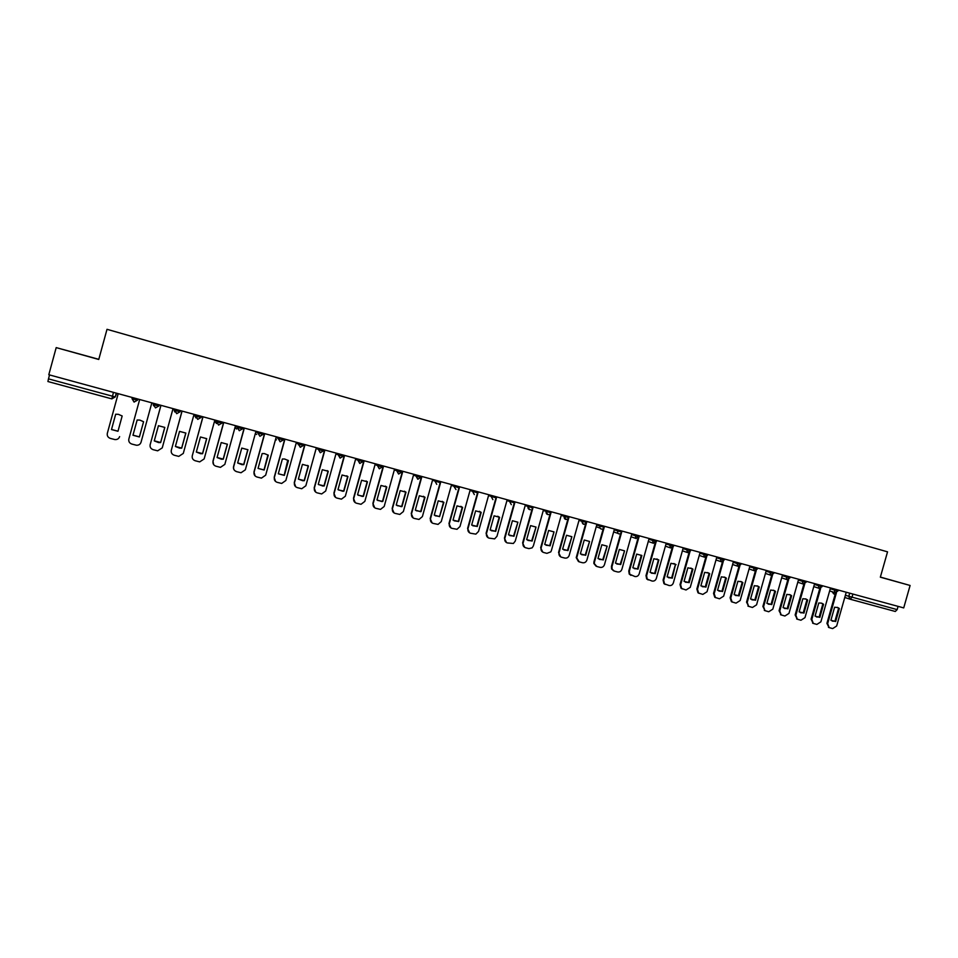 <?xml version="1.0" encoding="UTF-8"?>
<svg xmlns="http://www.w3.org/2000/svg" width="958" height="958" viewBox="0 0 958 958"><rect width="100%" height="100%" fill="white"/><g stroke="black" fill="none" stroke-linecap="round" stroke-linejoin="round"><path stroke-width="1.44" d="M98.794 359.322L56.199 347.61L48.798 374.734L903.717 607.911L910.1 585.47L880.378 577.075M56.199 347.61L98.758 359.466L107.009 329.312L887.539 551.844L880.342 577.183L910.1 585.47M113.451 392.361L111.858 398.875L47.924 381.535L48.475 378.865L115.223 396.947L116.744 393.259M49.541 374.937L48.475 378.865M898.089 606.366L897.155 609.623L895.299 611.467L850.201 599.229M880.354 577.147L892.138 580.416L880.366 577.099M66.09 350.305L93.633 357.945L66.09 350.305M837.124 607.348L838.597 608.246L834.897 621.275L832.251 621.131M829.005 627.538L826.922 623.359L835.604 592.751M835.651 621.55L839.352 608.498L837.819 607.576L834.61 607.228L830.897 620.293L834.897 621.275M836.478 592.595L827.664 623.634L829.197 627.61L832.67 628.592L836.657 626.005L846.249 592.236M839.352 608.498L838.597 608.246M822.072 603.36L823.569 604.27L819.856 617.371L815.066 616.102L818.791 602.977L821.365 603.121L822.826 604.007L819.114 617.096L816.432 616.94M813.186 623.371L811.091 619.179L819.808 588.428M820.671 588.248L811.821 619.443L813.33 623.43L816.863 624.424L820.874 621.838L830.49 587.937M823.569 604.27L822.826 604.007M819.856 617.371L819.114 617.096M805.45 598.846L806.947 599.744L803.223 612.88L800.481 612.713M797.26 619.179L795.14 614.964L803.894 584.081M803.942 613.144L807.666 599.995L806.205 599.109L802.852 598.702L799.128 611.875L803.223 612.88M804.744 583.853L795.859 615.228L797.331 619.203L800.948 620.233L804.983 617.647L814.623 583.602M807.666 599.995L806.947 599.744M789.44 594.535L790.937 595.445L787.201 608.629L784.422 608.45M781.201 614.952L779.07 610.713L787.847 579.686M787.907 608.893L791.643 595.696L790.23 594.822L786.793 594.391L783.057 607.611L787.201 608.629M788.697 579.422L779.764 610.976L781.213 614.94L784.901 616.006L788.961 613.407L798.637 579.243M791.643 595.696L790.937 595.445M773.298 590.212L774.806 591.122L771.07 604.354L768.244 604.163M765.023 610.689L762.879 606.438L771.693 575.255M771.753 604.618L775.501 591.361L774.16 590.523L770.615 590.056L766.867 603.312L771.07 604.354M772.531 574.956L763.562 606.701L764.975 610.653L768.735 611.755L772.819 609.144L782.518 574.848M775.501 591.361L774.806 591.122M757.048 585.841L758.568 586.751L754.808 600.043L751.934 599.84M748.737 606.402L746.557 602.127L755.419 570.788M755.479 600.295L759.239 587.003L757.97 586.188L754.317 585.673L750.557 598.99L754.808 600.043M756.257 570.441L747.228 602.39L748.593 606.318L752.449 607.468L756.557 604.845L766.292 570.429M759.239 587.003L758.568 586.751M740.666 581.446L742.187 582.356L738.426 595.696L735.505 595.481M732.307 602.079L731.421 601.684L730.116 597.78L739.013 566.274M739.085 595.948L742.857 582.596L741.672 581.829L737.9 581.266L734.115 594.631L738.426 595.696M739.851 565.891L730.774 598.043L732.08 601.935L736.031 603.145L740.175 600.522L749.934 565.962M742.857 582.596L742.187 582.356M724.164 577.015L725.697 577.937L721.913 591.326L718.943 591.098M715.746 597.72L714.776 597.265L713.554 593.409L722.488 561.723M722.56 591.565L726.344 578.165L725.266 577.458L721.35 576.824L717.554 590.248L721.913 591.326M723.314 561.304L714.189 593.661L715.422 597.517L719.494 598.786L723.661 596.163L733.457 561.472M726.344 578.165L725.697 577.937M707.531 572.549L709.076 573.471L705.28 586.907L702.25 586.667M699.053 593.325L697.987 592.786L696.861 589.002L705.842 557.137M705.914 587.158L709.71 573.698L708.776 573.076L704.669 572.345L700.873 585.817L705.28 586.907M706.669 556.658L697.484 589.242L698.61 593.038L702.825 594.403L707.028 591.769L716.847 556.945M709.71 573.698L709.076 573.471M690.778 568.046L692.323 568.968L688.527 582.464L685.437 582.213M682.228 588.895L681.054 588.248L680.036 584.56L689.065 552.503M689.137 582.704L692.933 569.196L692.191 568.681L687.868 567.831L684.048 581.362L688.527 582.464M689.892 551.964L680.635 584.799L681.653 588.499L686.036 589.984L690.263 587.338L700.118 552.371M692.933 569.196L692.323 568.968M673.893 563.508L675.438 564.442L671.63 577.985L668.48 577.71M665.271 584.428L663.942 583.638L663.092 580.081L672.157 547.832M672.229 578.225L675.546 564.298L670.923 563.292L667.103 576.872L671.63 577.985M672.983 547.21L663.666 580.32L664.529 583.877L669.115 585.53C671.151 585.841 672.576 584.955 673.366 582.871L683.258 547.772M676.049 564.657L675.438 564.442M656.877 558.945L658.433 559.879L654.613 573.471L651.404 573.183M648.183 579.925L646.662 578.907L646.003 575.566L655.128 543.114M655.188 573.71L658.853 559.963L653.859 558.706L650.027 572.333L654.613 573.471M655.967 542.408L646.578 575.794L647.237 579.147L652.063 581.039C654.122 581.35 655.547 580.464 656.35 578.381L666.253 543.138M641.86 555.484L638.016 569.16L632.819 567.771L636.663 554.095L641.86 555.484L641.297 555.269L637.453 568.932L634.184 568.621M630.963 575.387L629.214 574.034L628.783 571.016L637.968 538.348M638.818 537.498L629.334 571.243L629.765 574.273L634.879 576.512C636.95 576.824 638.387 575.938 639.19 573.842L649.129 538.468M624.568 550.838L620.712 564.561L615.467 563.172L619.323 549.437L624.568 550.838L620.161 564.346L616.832 564.011M613.611 570.812L611.575 568.932L611.432 566.429L620.676 533.534M621.586 532.42L611.97 566.657L612.114 569.16L614.317 571.1L617.563 571.95C619.646 572.273 621.095 571.375 621.898 569.28L631.873 533.762M607.133 546.168L603.265 559.939L597.984 558.538L601.852 544.743L607.133 546.168L602.738 559.723L599.337 559.376M596.115 566.214L593.852 563.472L593.948 561.819L603.253 528.672M604.498 526.301L604.199 527.331M604.199 527.355L594.463 562.035L594.367 563.699L596.846 566.501L600.103 567.352C602.211 567.675 603.66 566.789 604.474 564.681L614.473 529.02M589.565 541.45L585.685 555.281L580.368 553.868L584.248 540.025L589.565 541.45L585.182 555.065L581.698 554.694M578.476 561.568L576.225 557.64L585.685 523.751M586.883 521.487L576.716 557.855L579.219 561.855L582.512 562.729C584.631 563.053 586.092 562.154 586.907 560.035L596.942 524.242M571.866 536.696L567.974 550.587L562.609 549.162L566.501 535.259L571.866 536.696L567.483 550.371L563.927 549.976M560.705 556.885L558.562 552.467L567.998 518.769M569.136 516.649L559.041 552.682C558.634 554.921 559.448 556.418 561.46 557.185L564.777 558.059C566.873 558.382 568.345 557.52 569.184 555.436L579.279 519.416M554.023 531.906L550.12 545.844L544.707 544.419L548.611 530.457L554.023 531.906L549.641 545.641L546 545.222M542.791 552.155L540.659 547.736L550.167 513.739M551.245 511.776L541.114 547.94C540.719 550.191 541.533 551.7 543.569 552.467L546.91 553.353L550.778 551.88L551.365 550.646L561.46 514.566M536.025 527.08L532.121 541.078L526.661 539.629L530.588 525.607L536.025 527.08L531.666 540.875L527.93 540.42M524.721 547.401L522.613 542.97L532.217 508.626M533.211 506.854L523.056 543.174C522.649 545.425 523.475 546.946 525.523 547.725L528.888 548.611L532.109 547.868L533.378 545.892L543.509 509.668M517.895 522.206L513.967 536.264L508.482 534.803L512.41 520.733L517.895 522.206L513.536 536.073L509.716 535.582M506.519 542.599L504.423 538.156L514.135 503.381M515.033 501.896L504.842 538.36C504.435 540.623 505.273 542.156 507.333 542.935L513.38 543.485L515.248 541.114L525.415 504.722M497.717 516.23L499.202 517.128L495.274 531.223L491.346 530.708M488.161 537.761L486.077 533.319L495.981 497.861M495.681 531.415L499.621 517.296L494.089 515.811L490.137 529.942L495.274 531.223M496.699 496.891L486.484 533.51C486.077 535.785 486.915 537.318 489.011 538.109L494.639 538.875L496.974 536.288L507.177 499.753M479.335 511.297L480.796 512.183L476.856 526.337L472.821 525.786M469.648 532.876L467.6 528.433L477.826 491.753M477.24 526.529L481.203 512.35L475.623 510.854L471.659 525.044L476.856 526.337M478.234 491.861L467.983 528.624C467.576 530.912 468.426 532.444 470.522 533.235L475.863 534.133L478.557 531.415L488.784 494.735M460.822 506.327L462.247 507.201L458.283 521.415L454.14 520.817M450.979 527.954L448.967 523.511L459.229 486.676M458.654 521.595L462.63 507.369L457.002 505.86L453.026 520.11L458.283 521.415M459.612 486.784L449.326 523.691C448.919 525.99 449.781 527.535 451.901 528.337L457.002 529.295L459.984 526.517L470.246 489.682M442.153 501.333L443.542 502.184L439.566 516.458L435.291 515.799M432.154 522.984L430.178 518.553L440.464 481.563M439.542 516.673L443.901 502.339L438.225 500.818L434.249 515.129L439.195 516.494M440.836 481.658L430.513 518.733C430.106 521.032 430.98 522.589 433.112 523.391L438.057 524.397L441.267 521.571L451.565 484.58M423.34 496.292L424.681 497.118L420.706 511.452L416.275 510.734M413.173 517.979L411.233 513.548L421.568 476.401M420.346 511.68L421.029 511.62L425.017 497.274L419.305 495.741L415.305 510.111L420.023 511.512M421.903 476.497L411.557 513.716C411.15 516.039 412.024 517.595 414.179 518.41L419.005 519.44L422.394 516.578L432.729 479.443M404.396 491.214L405.677 492.017L401.677 506.411L397.103 505.632M394.037 512.913L392.145 508.506L402.504 471.204M401.055 506.638L401.989 506.578L405.988 492.161L400.228 490.616L396.217 505.046L400.743 506.471M402.827 471.288L392.433 508.674C392.038 510.997 392.912 512.566 395.091 513.38L399.821 514.434L403.366 511.56L413.724 474.27M385.296 486.113L386.505 486.868L382.493 501.321L377.751 500.459M374.722 507.812L372.89 503.417L383.284 465.959M381.643 501.549L382.781 501.477L386.804 487.011L380.985 485.455L376.973 499.944L381.356 501.393M383.583 466.043L373.165 503.573C372.758 505.908 373.656 507.489 375.847 508.315L380.494 509.381L384.182 506.483L394.576 469.037M366.064 480.964L367.189 481.682L363.154 496.196L358.208 495.238M355.238 502.651L353.478 498.292L363.908 460.678M362.112 496.412L363.429 496.352L367.453 481.814L361.597 480.245L357.562 494.795L361.849 496.256M364.184 460.75L353.73 498.447C353.322 500.794 354.221 502.375 356.436 503.201L361.034 504.279L364.842 501.381L375.273 463.78M346.688 475.791L347.694 476.449L343.659 491.023L338.485 489.957M335.587 497.441L333.899 493.119L344.365 455.349M342.437 491.226L343.898 491.179L347.946 476.581L342.042 475L337.994 489.61L342.186 491.083M344.617 455.421L334.138 493.262C333.731 495.621 334.641 497.214 336.869 498.052L341.431 499.142L345.335 496.232L355.801 458.463M327.181 470.594L328.055 471.18L323.996 485.814L318.571 484.604M315.757 492.184L314.164 487.909L324.666 449.973M322.618 486.005L324.223 485.957L328.283 471.3L322.319 469.707L318.26 484.377L322.391 485.862M324.894 450.032L314.38 488.053C313.973 490.412 314.895 492.017 317.134 492.855L321.672 493.945L325.672 491.035L336.174 453.11M307.542 465.384L308.236 465.863L304.177 480.557L298.453 479.168M295.735 486.844L294.262 482.64L304.8 444.56M302.644 480.724L304.369 480.688L308.44 465.983L302.429 464.367L298.357 479.096L302.453 480.593M305.003 444.608L294.453 482.784C294.046 485.167 294.98 486.772 297.243 487.61L301.746 488.724L305.841 485.79L316.368 447.709M287.771 460.151L284.179 475.252L278.299 473.767L282.382 458.978L284.646 459.014L288.442 460.606L284.358 475.384L278.299 473.779M275.533 481.443L274.192 477.347L284.766 439.087M284.945 439.135L274.359 477.479C273.952 479.862 274.898 481.479 277.173 482.329L281.676 483.443L285.843 480.509L296.417 442.273M267.905 454.93L264.025 469.911L258.061 468.402L262.157 453.553L264.504 453.601L268.276 455.194L264.168 470.031L258.061 468.414M255.115 475.958L253.954 471.995L264.564 433.579M264.719 433.627L254.098 472.126C253.69 474.521 254.636 476.15 256.948 477L261.426 478.126L265.677 475.18L276.287 436.776M247.799 449.637L243.691 464.522L237.656 462.977M236.422 471.504C234.099 470.641 233.141 469.013 233.548 466.606L244.182 428.022M241.799 464.642L243.823 464.642L247.93 449.733L241.763 448.081L237.656 463.001L241.667 464.522M244.326 428.058L233.668 466.726C233.261 469.133 234.219 470.773 236.542 471.635L241.021 472.749L245.344 469.815L255.978 431.244M227.309 444.141L223.19 459.086L217.083 457.505M213.658 464.63L212.963 461.169L223.633 422.418M221.178 459.193L223.286 459.193L227.417 444.225L221.202 442.56L217.071 457.541L221.082 459.074M223.753 422.454L213.059 461.289C212.652 463.708 213.622 465.349 215.969 466.211L220.448 467.348L224.831 464.391L235.512 425.651M206.641 438.608L202.509 453.601L196.33 451.996M203 416.79L192.271 455.792L202.916 416.766M200.402 453.685L202.593 453.709L206.724 438.668L200.462 436.992L196.318 452.044L200.33 453.589M192.271 455.792C191.863 458.223 192.845 459.876 195.204 460.75L199.695 461.888L204.15 458.93L214.855 420.023M185.792 433.028L181.661 448.069L175.398 446.44M182.08 411.078L171.302 450.26L182.008 411.066M179.445 448.14L181.709 448.164L185.864 433.064L179.541 431.375L175.386 446.488L179.397 448.045M171.302 450.26C170.895 452.703 171.889 454.355 174.272 455.242L178.775 456.379L183.289 453.421L194.031 414.347M164.776 427.388L160.621 442.488L154.286 440.824M160.968 405.33L150.167 444.668L160.932 405.318M158.321 442.548L160.645 442.584L164.812 427.424L158.441 425.711L154.262 440.896L158.298 442.452M150.167 444.668C149.759 447.123 150.753 448.787 153.16 449.685L157.675 450.823L162.249 447.865L173.027 408.611M143.58 421.724L139.401 436.956L132.97 435.243L137.15 419.999L139.856 420.095L143.58 421.724L139.401 436.872L132.994 435.171M128.839 439.039L139.664 399.522L128.839 439.039C128.432 441.506 129.438 443.183 131.869 444.069L136.395 445.231C138.706 445.35 140.263 444.368 141.03 442.261L151.843 402.839M115.678 414.227L118.445 414.347L122.169 415.976L117.978 431.268L111.487 429.555L115.678 414.227L111.523 429.471L118.002 431.196M118.193 393.666L107.32 433.351C106.913 435.83 107.943 437.519 110.386 438.417L114.924 439.578C117.271 439.722 118.84 438.728 119.618 436.609L119.582 436.74M134.755 399.474L137.521 400.157L134.048 402.061L132.012 398.66L134.755 399.474M137.832 399.019L137.521 400.157M156.202 405.318L158.908 405.988L155.447 407.88L153.436 404.492L156.202 405.318M159.22 404.851L158.908 405.988M177.458 411.102L180.104 411.76L176.667 413.652L174.679 410.287L177.458 411.102M180.415 410.635L180.104 411.76M198.534 416.85L201.108 417.484L197.707 419.364L195.743 416.023L198.534 416.85M201.419 416.359L201.108 417.484M219.43 422.538L221.945 423.161L218.568 425.041L216.628 421.712L219.43 422.538M222.256 422.047L221.945 423.161M240.159 428.19L242.602 428.789L239.249 430.669L237.321 427.352L240.159 428.19M242.913 427.675L242.602 428.789M260.696 433.782L263.091 434.369L259.917 436.285L257.846 432.944L260.696 433.782M263.39 433.267L263.091 434.369M281.065 439.339L283.388 439.914L280.095 441.77L278.203 438.489L281.065 439.339M283.7 438.8L283.388 439.914M301.255 444.835L303.53 445.398L300.249 447.254L298.381 443.997L301.255 444.835M303.83 444.296L303.53 445.398M321.289 450.296L323.505 450.835L320.247 452.691L318.391 449.446L321.289 450.296M323.804 449.733L323.505 450.835M341.144 455.709L343.299 456.236L340.066 458.08L338.234 454.858L341.144 455.709M343.599 455.134L343.299 456.236M360.843 461.073L362.938 461.588L359.729 463.421L357.921 460.211L360.843 461.073M363.238 460.499L362.938 461.588M380.362 466.39L382.41 466.893L379.224 468.725L377.44 465.54L380.362 466.39M382.709 465.804L382.41 466.893M399.737 471.671L401.725 472.15L398.564 473.982L396.792 470.809L399.737 471.671M402.025 471.073L401.725 472.15M418.945 476.904L420.885 477.371L417.748 479.204L415.988 476.042L418.945 476.904M421.185 476.294L420.885 477.371M432.501 480.257L439.878 482.557L440.177 481.479M451.338 485.395L458.726 487.682L459.026 486.616M470.019 490.508L477.419 492.783L477.719 491.717M488.556 495.561L495.957 497.837L496.256 496.771M506.95 500.579L514.35 502.842L514.65 501.788M525.188 505.561L532.6 507.812L532.888 506.77M543.282 510.494L550.694 512.746L550.982 511.704M561.232 515.392L568.645 517.643L568.944 516.601M579.039 520.254L586.464 522.493L586.751 521.463M596.714 525.08L604.151 527.319L604.438 526.277M614.246 529.858L621.694 532.097L621.981 531.067M631.633 534.6L639.106 536.839L639.393 535.809M648.901 539.306L656.386 541.545L656.673 540.528M666.026 543.988L673.522 546.228L673.809 545.198M683.018 548.623L690.526 550.862L690.814 549.844M699.879 553.221L707.411 555.46L707.699 554.442M716.608 557.784L724.152 560.023L724.44 559.017M733.217 562.31L740.774 564.549L741.061 563.543M749.695 566.801L757.275 569.052L757.55 568.046M766.053 571.255L773.645 573.507L773.92 572.513M782.291 575.686L789.883 577.937L790.17 576.944M798.397 580.081L806.013 582.332L806.301 581.338M814.384 584.44L822.012 586.691L822.299 585.697M830.251 588.763L837.903 591.026L838.178 590.032M116.265 393.139L115.223 396.947L111.858 398.875M845.375 595.313L897.155 609.623M849.686 593.17L848.764 596.403L849.997 599.169L844.764 597.457L850.165 599.217L851.973 597.337L852.895 594.044M832.167 591.745L833.676 593.852L835.16 594.331L833.676 593.852L832.37 591.816M132.324 397.51L132.012 398.66M153.22 403.21L153.436 404.492L153.747 403.354M173.901 408.85L174.679 410.287L174.991 409.15M194.402 414.443L195.743 416.023L196.055 414.898M214.76 420.382L216.628 421.712L216.927 420.586M235.369 426.142L237.321 427.352L237.632 426.238M255.822 431.819L257.846 432.944L258.157 431.83M276.108 437.411L278.203 438.489L278.515 437.387M296.226 442.943L298.381 443.997L298.692 442.883M316.176 448.428L318.391 449.446L318.703 448.344M335.959 453.853L338.234 454.858L338.545 453.757M355.586 459.229L357.921 460.211L358.22 459.121M375.057 464.546L377.44 465.54L377.739 464.45M394.361 469.827L396.792 470.809L397.091 469.731M413.509 475.06L415.988 476.042L416.287 474.964M435.327 480.15L435.028 481.227L436.764 484.377L435.112 481.263L435.411 480.174M454.212 485.311L453.912 486.377L455.984 489.574L453.984 486.401L454.284 485.323M472.941 490.412L472.641 491.478L474.342 494.591L472.701 491.502L473.001 490.436M491.514 495.478L491.214 496.543L492.903 499.645L491.274 496.555L491.574 495.502M509.943 500.507L509.644 501.561L511.321 504.65L509.692 501.573L509.991 500.519M528.229 505.489L527.93 506.543L529.582 509.608L530.409 509.68C528.553 509.548 527.738 508.506 527.966 506.554L528.265 505.501M546.359 510.434L546.072 511.488L547.701 514.542L548.91 514.542C546.85 514.674 545.904 513.656 546.096 511.5L546.383 510.446M564.346 515.344L565.675 519.428L567.747 518.996C565.316 519.954 564.094 519.092 564.07 516.398L564.358 515.344M582.201 520.218L581.889 521.32L583.518 524.277M599.912 525.044L599.864 528.05L601.205 529.091M617.479 529.834L617.862 533.366L618.76 533.857M634.903 534.588L636.172 538.6M652.194 539.306L653.452 543.294M669.355 543.988L670.6 547.964M686.383 548.635L687.616 552.586M703.28 553.245L704.501 557.173M720.057 557.807L721.254 561.735M736.69 562.346L737.876 566.25M753.204 566.861L754.377 570.74M769.585 571.327L770.747 575.195M785.847 575.758L786.997 579.614M801.99 580.165L803.127 583.997M818.012 584.536L819.126 588.344M833.903 588.871L835.017 592.667M194.318 414.754L195.923 417.916M173.817 409.162L174.775 411.952M132.408 397.857L132.192 398.636M275.557 439.387L276.491 439.854M255.331 433.603L256.672 434.465M234.973 427.591L236.698 429.028M214.556 421.113L216.544 423.544M153.136 403.534L153.531 405.749M895.299 611.467L849.997 599.169M827.664 623.634L826.922 623.359M811.821 619.443L811.091 619.179M795.859 615.228L795.14 614.964M779.764 610.976L779.07 610.713M763.562 606.701L762.879 606.438M747.228 602.39L746.557 602.127M730.774 598.043L730.116 597.78M714.189 593.661L713.554 593.409M697.484 589.242L696.861 589.002M680.635 584.799L680.036 584.56M829.64 590.93L834.885 592.619L837.891 591.05M416.383 474.988L416.083 476.078L418.023 479.263M397.199 469.755L396.887 470.845L398.815 474.042M377.847 464.474L377.548 465.576L379.464 468.785M358.34 459.157L358.041 460.259L359.945 463.48M338.665 453.793L338.366 454.894L340.27 458.128M318.834 448.38L318.523 449.494L320.427 452.727M298.824 442.931L298.513 444.045L300.429 447.29M278.658 437.423L278.347 438.548L280.251 441.806M258.301 431.878L257.989 433.004L259.917 436.285M237.788 426.274L237.476 427.412L239.404 430.705M217.083 420.634L216.771 421.771L218.711 425.077M196.21 414.934L195.899 416.083L197.851 419.4M175.158 409.198L174.835 410.347L176.799 413.676M153.915 403.402L153.591 404.563L155.579 407.904M132.491 397.558L132.168 398.72L134.168 402.085M813.773 586.607L818.982 588.296L822.012 586.715M797.786 582.248L802.972 583.949L806.001 582.356M781.668 577.866L786.829 579.554L789.883 577.961M765.442 573.447L770.567 575.135L773.633 573.543M749.084 568.992L754.174 570.669L757.263 569.076M732.595 564.501L737.648 566.178L740.774 564.585M715.997 559.975L720.991 561.639L724.152 560.047M699.256 555.412L704.202 557.077L707.399 555.484M682.395 550.814L687.269 552.455L690.526 550.886M665.403 546.168L670.193 547.796L673.51 546.252M648.279 541.486L652.949 543.09L656.374 541.581M631.035 536.755L635.525 538.3L639.094 536.875M613.671 531.918L617.862 533.366C619.527 534.372 620.796 533.965 621.682 532.133M596.235 526.78L599.864 528.05C601.516 529.702 602.941 529.463 604.139 527.343M579.027 520.326L581.889 521.32C582.596 524.756 584.117 525.164 586.452 522.529M298.285 444.751L298.848 444.153M111.715 398.851L47.924 381.535M829.197 627.61L828.454 627.334M837.819 607.576L837.196 607.372M813.33 623.43L812.6 623.143M797.331 619.203L796.625 618.928M806.205 599.109L805.486 598.858M781.213 614.94L780.519 614.677M790.23 594.822L789.524 594.583M764.975 610.653L764.292 610.39M774.16 590.523L773.465 590.272M748.593 606.318L747.923 606.055M757.97 586.188L757.287 585.949M732.08 601.935L731.421 601.684M741.672 581.829L741.001 581.602M715.422 597.517L714.776 597.265M725.266 577.458L724.619 577.231M698.61 593.038L697.987 592.786M708.776 573.076L708.142 572.848M681.653 588.499L681.054 588.248M692.191 568.681L691.58 568.453M675.546 564.298L674.947 564.07"/></g></svg>
